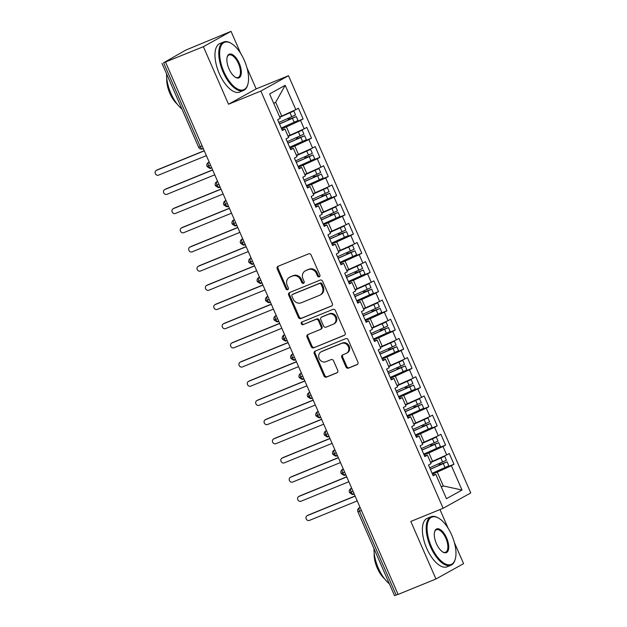 <?xml version="1.0" encoding="UTF-8"?>
<svg xmlns="http://www.w3.org/2000/svg" width="627" height="627" viewBox="0 0 627 627"><rect width="100%" height="100%" fill="white"/><g stroke="black" fill="none" stroke-linecap="round" stroke-linejoin="round"><path stroke-width="0.94" d="M319.268 276.844A1.442 1.278 -119 0 0 319.888 275.041L311.141 255.04A2.053 1.826 -119 0 0 308.625 253.849L278.082 266.295A2.053 1.826 -119 0 0 277.205 268.873L285.951 288.875A1.442 1.278 -119 0 0 288.326 287.911L287.19 285.324A6.583 5.855 -119 0 1 289.431 277.353A6.583 5.855 -119 0 1 289.987 277.079L292.535 276.045A6.583 5.855 -119 0 1 300.599 279.854L301.728 282.448A1.442 1.278 -119 0 0 304.103 281.476L302.974 278.89A6.583 5.855 -119 0 1 305.208 270.919A6.583 5.855 -119 0 1 305.772 270.652L308.312 269.61A6.583 5.855 -119 0 1 316.376 273.427L317.505 276.013A1.442 1.278 -119 0 0 319.268 276.844M345.947 366.952A2.053 1.826 -119 0 0 348.463 368.143L357.037 364.655A2.053 1.826 -119 0 0 357.907 362.077L348.204 339.858A2.053 1.826 -119 0 0 345.681 338.666L315.138 351.12A2.053 1.826 -119 0 0 314.268 353.699L323.971 375.91A2.053 1.826 -119 0 0 326.495 377.101L336.84 372.885A2.053 1.826 -119 0 0 337.718 370.306L333.564 360.799A2.053 1.826 -119 0 0 331.04 359.608L325.907 361.701A5.502 4.891 -119 0 1 319.292 358.785A5.502 4.891 -119 0 1 321.04 351.857A5.502 4.891 -119 0 1 321.51 351.629L341.613 343.431A5.502 4.891 -119 0 1 348.236 346.355A5.502 4.891 -119 0 1 346.488 353.283A5.502 4.891 -119 0 1 346.018 353.503L342.663 354.874A2.053 1.826 -119 0 0 341.793 357.445L345.947 366.952L346.786 366.489A2.053 1.826 -119 0 0 349.302 367.681L357.547 364.318M240.674 53.436L231.026 31.35L203.391 46.688L163.6 62.786L200.248 146.663L202.129 145.895M203.391 46.688L228.526 104.239L260.856 91.056L443.132 508.27L410.803 521.445L435.945 578.995L398.09 594.427L165.528 62.12M331.448 306.094A2.053 1.826 -119 0 0 332.326 303.523L322.623 281.304A2.053 1.826 -119 0 0 320.099 280.112L289.556 292.566A2.053 1.826 -119 0 0 288.686 295.137L298.389 317.356A2.053 1.826 -119 0 0 300.905 318.547L331.793 305.905M335.414 310.584L345.116 332.804A2.053 1.826 -119 0 1 344.247 335.374L313.704 347.828A2.053 1.826 -119 0 1 311.18 346.637L307.026 337.122A2.053 1.826 -119 0 1 307.904 334.552L320.287 329.504A2.053 1.826 -119 0 0 321.165 326.926L318.406 320.616A2.053 1.826 -119 0 0 315.89 319.425L302.99 324.684A1.442 1.278 -119 0 1 301.838 322.051L332.89 309.393A2.053 1.826 -119 0 1 335.414 310.584M260.856 91.056L288.498 75.718L470.767 492.932L443.132 508.27M285.191 85.303L295.834 109.662L281.719 116.097L275.684 102.279L285.191 85.303L269.61 93.948L280.253 118.307L277.659 119.749L282.346 130.494L284.948 129.052L288.632 137.493L286.037 138.928L290.732 149.673L293.326 148.231L297.01 156.672L294.416 158.114L299.11 168.851L301.705 167.417L305.396 175.85L302.794 177.292L307.489 188.037L310.083 186.595L313.774 195.036L311.18 196.478L315.867 207.216L318.469 205.781L322.153 214.215L319.558 215.657L324.253 226.402L326.847 224.96L330.539 233.401L327.937 234.843L332.631 245.58L335.226 244.146L338.917 252.579L336.315 254.021L341.01 264.766L343.612 263.324L347.295 271.765L344.701 273.207L349.396 283.945L351.99 282.503L355.674 290.944L353.079 292.386L357.774 303.131L360.368 301.689L364.06 310.13L361.458 311.572L366.152 322.309L368.747 320.867L372.438 329.308L369.844 330.75L374.531 341.496L377.133 340.053L380.816 348.494L378.222 349.937L382.917 360.674L385.511 359.232L389.195 367.673L386.6 369.115L391.295 379.86L393.889 378.418L397.581 386.859L394.979 388.301L399.673 399.038L402.275 397.596L405.959 406.037L403.365 407.479L408.052 418.225L410.654 416.783L414.337 425.224L411.743 426.666L416.438 437.403L419.032 435.961L422.723 444.402L420.121 445.844L424.816 456.589L427.41 455.147L431.102 463.588L428.507 465.022L433.194 475.768L435.796 474.325L432.904 475.101M287.636 125.275L303.123 118.965L298.428 108.22L295.834 109.662M303.123 118.965L300.521 120.4L304.213 128.841L288.036 136.114M296.015 144.461L311.501 138.144L306.807 127.399L304.213 128.841M311.501 138.144L308.907 139.586L312.591 148.027L296.414 155.3M304.393 163.639L319.88 157.33L315.193 146.585L312.591 148.027M319.88 157.33L317.286 158.764L320.977 167.205L304.793 174.478M312.779 182.825L328.266 176.508L323.571 165.763L320.977 167.205M328.266 176.508L325.664 177.95L329.355 186.391L313.171 193.665M321.157 202.004L336.644 195.687L331.949 184.949L329.355 186.391M336.644 195.687L334.05 197.129L337.734 205.57L321.557 212.843M329.536 221.182L345.022 214.873L340.328 204.128L337.734 205.57M345.022 214.873L342.428 216.315L346.112 224.756L329.935 232.029M337.914 240.368L353.401 234.051L348.714 223.314L346.112 224.756M353.401 234.051L350.806 235.493L354.498 243.934L338.314 251.208M346.3 259.547L361.787 253.237L357.092 242.492L354.498 243.934M361.787 253.237L359.185 254.68L362.876 263.121L346.7 270.394M354.678 278.733L370.165 272.416L365.47 261.678L362.876 263.121M370.165 272.416L367.571 273.858L371.255 282.299L355.078 289.572M363.057 297.911L378.543 291.602L373.849 280.857L371.255 282.299M378.543 291.602L375.949 293.044L379.633 301.485L363.456 308.758M371.443 317.097L386.93 310.78L382.235 300.043L379.633 301.485M386.93 310.78L384.327 312.222L388.019 320.663L371.835 327.937M379.821 336.276L395.308 329.967L390.613 319.221L388.019 320.663M395.308 329.967L392.714 331.409L396.397 339.85L380.221 347.123M388.199 355.462L403.686 349.145L398.991 338.408L396.397 339.85M403.686 349.145L401.092 350.587L404.776 359.028L388.599 366.301M396.577 374.64L412.064 368.331L407.378 357.586L404.776 359.028M412.064 368.331L409.47 369.773L413.162 378.214L396.977 385.487M404.964 393.827L420.451 387.51L415.756 376.772L413.162 378.214M420.451 387.51L417.848 388.952L421.54 397.393L405.356 404.666M413.342 413.005L428.829 406.696L424.134 395.95L421.54 397.393M428.829 406.696L426.235 408.138L429.918 416.571L413.742 423.852M421.72 432.191L437.207 425.874L432.512 415.137L429.918 416.571M437.207 425.874L434.613 427.316L438.297 435.757L422.12 443.03M430.098 451.369L445.585 445.06L440.899 434.315L438.297 435.757M445.585 445.06L442.991 446.502L446.683 454.936L430.498 462.217M438.485 470.556L453.972 464.239L449.277 453.501L446.683 454.936M453.972 464.239L451.369 465.681L462.013 490.04L446.44 498.692L435.796 474.325M427.41 455.147L424.526 455.923M441.228 486.764L443.289 485.925L437.262 472.115L432.458 474.075M451.369 465.681L437.262 472.115M441.337 487.014L443.289 485.925L462.013 490.04M419.032 435.961L416.148 436.737M432.567 461.37L428.876 452.929L424.071 454.888M442.991 446.502L428.876 452.929M410.654 416.783L407.762 417.558M424.181 442.192L420.498 433.751L415.693 435.71M434.613 427.316L420.498 433.751M402.275 397.596L399.383 398.372M415.803 423.006L412.119 414.565L407.315 416.524M426.235 408.138L412.119 414.565M393.889 378.418L391.005 379.194M407.425 403.827L403.733 395.386L398.937 397.346M417.848 388.952L403.733 395.386M385.511 359.232L382.627 360.008M399.046 384.641L395.355 376.2L390.55 378.159M409.47 369.773L395.355 376.2M377.133 340.053L374.241 340.829M390.66 365.463L386.977 357.022L382.172 358.981M401.092 350.587L386.977 357.022M368.747 320.867L365.862 321.651M382.282 346.276L378.598 337.835L373.794 339.795M392.714 331.409L378.598 337.835M360.368 301.689L357.484 302.465M373.904 327.098L370.212 318.657L365.416 320.616M384.327 312.222L370.212 318.657M351.99 282.503L349.106 283.286M365.525 307.912L361.834 299.471L357.029 301.43M375.949 293.044L361.834 299.471M343.612 263.324L340.72 264.1M357.139 288.733L353.456 280.293L348.651 282.252M367.571 273.858L353.456 280.293M335.226 244.146L332.341 244.922M348.761 269.547L345.077 261.106L340.273 263.066M359.185 254.68L345.077 261.106M326.847 224.96L323.963 225.736M340.383 250.369L336.691 241.928L331.887 243.887M350.806 235.493L336.691 241.928M318.469 205.781L315.577 206.557M331.996 231.183L328.313 222.75L323.508 224.701M342.428 216.315L328.313 222.75M310.083 186.595L307.199 187.371M323.618 212.004L319.935 203.563L315.13 205.523M334.05 197.129L319.935 203.563M301.705 167.417L298.82 168.193M315.24 192.818L311.548 184.385L306.752 186.337M325.664 177.95L311.548 184.385M293.326 148.231L290.442 149.007M306.862 173.64L303.17 165.199L298.366 167.158M317.286 158.764L303.17 165.199M284.948 129.052L282.056 129.828M298.476 154.461L294.792 146.02L289.987 147.972M308.907 139.586L294.792 146.02M231.026 31.35L185.717 50.129L163.6 62.786M290.097 135.275L286.414 126.834L281.609 128.794M300.521 120.4L286.414 126.834M398.043 594.318L394.532 595.65L357.892 511.773L359.514 511.217L396.162 595.086M435.945 578.995L463.588 563.649L454.387 542.598M228.526 104.239L256.169 88.893L246.967 67.841M256.169 88.893L288.498 75.718M448.093 528.193L439.958 509.563M275.684 102.279L273.725 103.369M281.719 116.097L279.65 116.935M210.547 165.167L207.043 166.5A3.143 3.143 0 0 1 208.399 162.495A3.143 2.798 -119 0 1 208.666 162.362L209.222 162.134M218.933 184.354L215.422 185.678A3.143 3.143 0 0 1 216.777 181.673A3.143 2.798 -119 0 1 217.044 181.548L217.6 181.321M227.311 203.532L223.8 204.864A3.143 3.143 0 0 1 225.156 200.859A3.143 2.798 -119 0 1 225.43 200.726L225.986 200.499M235.689 222.718L232.186 224.043A3.143 3.143 0 0 1 233.542 220.038A3.143 2.798 -119 0 1 233.808 219.912L234.365 219.685M244.068 241.897L240.564 243.229A3.143 3.143 0 0 1 241.92 239.216A3.143 2.798 -119 0 1 242.187 239.091L242.743 238.863M252.454 261.083L248.943 262.407A3.143 3.143 0 0 1 250.298 258.402A3.143 2.798 -119 0 1 250.565 258.277L251.129 258.05M260.832 280.261L257.329 281.594A3.143 3.143 0 0 1 258.685 277.581A3.143 2.798 -119 0 1 258.951 277.455L259.507 277.228M269.21 299.447L265.707 300.772A3.143 3.143 0 0 1 267.063 296.767A3.143 2.798 -119 0 1 267.329 296.634L267.886 296.406M277.596 318.626L274.085 319.958A3.143 3.143 0 0 1 275.441 315.945A3.143 2.798 -119 0 1 275.708 315.82L276.264 315.593M285.975 337.812L282.463 339.136A3.143 3.143 0 0 1 283.819 335.132A3.143 2.798 -119 0 1 284.094 334.998L284.65 334.771M294.353 356.99L290.85 358.323A3.143 3.143 0 0 1 292.206 354.31A3.143 2.798 -119 0 1 292.472 354.184L293.028 353.957M302.731 376.176L299.228 377.501A3.143 3.143 0 0 1 300.584 373.496A3.143 2.798 -119 0 1 300.85 373.363L301.407 373.136M311.117 395.355L307.606 396.687A3.143 3.143 0 0 1 308.962 392.674A3.143 2.798 -119 0 1 309.229 392.549L309.793 392.322M319.496 414.541L315.992 415.866A3.143 3.143 0 0 1 317.34 411.861A3.143 2.798 -119 0 1 317.615 411.727L318.171 411.5M327.874 433.719L324.371 435.052A3.143 3.143 0 0 1 325.726 431.039A3.143 2.798 -119 0 1 325.993 430.914L326.549 430.686M336.26 452.898L332.749 454.23A3.143 3.143 0 0 1 334.105 450.225A3.143 2.798 -119 0 1 334.371 450.092L334.928 449.865M344.638 472.084L341.127 473.409A3.143 3.143 0 0 1 342.483 469.404A3.143 2.798 -119 0 1 342.757 469.278L343.314 469.051M353.017 491.262L349.513 492.595A3.143 3.143 0 0 1 350.869 488.59A3.143 2.798 -119 0 1 351.136 488.457L351.692 488.229M319.762 276.46A1.442 1.278 -119 0 1 318.344 275.551L317.215 272.957A6.583 5.855 -119 0 0 309.15 269.148L308.312 269.61M305.208 270.919L306.047 270.456A6.583 5.855 -119 0 1 306.611 270.182L309.15 269.148M289.431 277.353L290.262 276.883A6.583 5.855 -119 0 1 290.826 276.617L293.373 275.582A6.583 5.855 -119 0 1 301.438 279.391L302.567 281.978A1.442 1.278 -119 0 0 303.985 282.895M278.404 266.169A2.053 1.826 -119 0 0 278.043 268.411L286.782 288.412A1.442 1.278 -119 0 0 288.201 289.329M289.886 292.433A2.053 1.826 -119 0 0 289.517 294.674L299.228 316.894A2.053 1.826 -119 0 0 301.744 318.085L331.965 305.764M321.149 284.344A1.442 1.278 -119 0 0 319.386 283.514L292.574 294.439A1.442 1.278 -119 0 0 291.963 296.242L293.154 298.969A6.583 5.855 -119 0 0 301.219 302.786L319.543 295.309A6.583 5.855 -119 0 0 320.107 295.043A6.583 5.855 -119 0 0 322.341 287.072L321.149 284.344L321.988 283.882A1.442 1.278 -119 0 0 320.225 283.043L319.386 283.514M293.177 294.11A1.442 1.278 -119 0 1 293.412 293.977L320.225 283.043M320.107 295.043L320.946 294.58A6.583 5.855 -119 0 0 323.179 286.61L322.341 287.072M321.988 283.882L323.179 286.61M344.756 335.045L313.704 347.828M308.225 334.418A2.053 1.826 -119 0 0 307.865 336.66L312.019 346.167A2.053 1.826 -119 0 0 314.535 347.358M321.126 329.034A2.053 1.826 -119 0 0 321.996 326.463L319.245 320.154A2.053 1.826 -119 0 0 316.721 318.963L302.99 324.684M302.261 321.878A1.442 1.278 -119 0 0 303.829 324.222M333.141 324.261A5.502 4.891 -119 0 0 333.611 324.034A5.502 4.891 -119 0 0 335.359 317.113A5.502 4.891 -119 0 0 328.744 314.19L321.659 317.074A2.053 1.826 -119 0 0 320.781 319.652L323.54 325.962A2.053 1.826 -119 0 0 326.056 327.153L333.141 324.261M333.611 324.034L334.45 323.571A5.502 4.891 -119 0 0 336.197 316.643A5.502 4.891 -119 0 0 329.575 313.727L328.744 314.19M322.153 316.8A2.053 1.826 -119 0 1 322.497 316.611L329.575 313.727M342.993 354.741A2.053 1.826 -119 0 0 342.632 356.982L346.786 366.489M346.488 353.283L347.327 352.813A5.502 4.891 -119 0 0 349.067 345.892A5.502 4.891 -119 0 0 342.452 342.969L341.613 343.431M321.04 351.857L321.878 351.386A5.502 4.891 -119 0 1 322.349 351.167L342.452 342.969M315.467 350.987A2.053 1.826 -119 0 0 315.107 353.228L324.81 375.448A2.053 1.826 -119 0 0 327.333 376.639L337.357 372.556M286.006 114.138L291.171 112.123L279.752 117.155M289.321 112.625L293.42 111.206L279.799 117.273M278.85 122.484L295.56 114.968L293.804 110.94M279.47 123.903L293.036 117.962M279.524 124.021L295.85 116.771L290.105 118.864A0.839 0.745 61.1 0 1 289 118.056M296.234 116.497L297.997 120.525L281.28 128.049M156.233 170.45L157.322 169.846A2.618 2.328 61 0 1 157.542 169.745L156.452 170.348A2.618 2.328 -119 0 0 158.545 175.145L206.385 155.637M287.903 118.534A0.839 0.745 -118.9 0 0 289 119.475L292.989 117.852M204.292 150.841L156.452 170.348M204.23 150.707L157.542 169.745M294.384 133.324L299.549 131.302L288.13 136.333M297.7 131.811L301.799 130.385L288.185 136.459M287.229 141.671L303.946 134.147L302.183 130.118M287.848 143.081L301.415 137.148M287.903 143.207L304.228 135.949L298.483 138.042A0.839 0.745 61.1 0 1 297.386 137.235M304.612 135.683L306.376 139.711L289.666 147.235M164.611 189.636L165.7 189.033A2.618 2.328 61 0 1 165.92 188.923L164.83 189.526A2.618 2.328 -119 0 0 166.931 194.323L214.763 174.823M296.281 137.713A0.839 0.745 -118.9 0 0 297.378 138.653L301.368 137.031M212.671 170.027L164.83 189.526M212.608 169.893L165.92 188.923M302.763 152.502L307.935 150.488L296.508 155.52M306.078 150.989L310.177 149.571L296.563 155.637M295.615 160.849L312.324 153.333L310.561 149.304M296.234 162.268L309.801 156.327M296.281 162.385L312.614 155.135L306.862 157.228A0.839 0.745 61.1 0 1 305.764 156.421M312.998 154.861L314.754 158.89L298.044 166.414M172.989 208.815L174.079 208.211A2.618 2.328 61 0 1 174.306 208.101L173.217 208.713A2.618 2.328 -119 0 0 175.309 213.501L223.149 194.002M304.667 156.899A0.839 0.745 -118.9 0 0 305.764 157.839L309.746 156.217M221.049 189.205L173.217 208.713M220.994 189.072L174.306 208.101M311.149 171.688L316.314 169.666L304.887 174.698M314.464 170.176L318.563 168.749L304.941 174.823M303.993 180.035L320.703 172.511L318.947 168.483M304.612 181.446L318.179 175.513M304.667 181.571L320.993 174.314L315.248 176.406A0.839 0.745 61.1 0 1 314.143 175.599M321.377 174.047L323.132 178.076L306.423 185.6M181.368 228.001L182.457 227.397A2.618 2.328 61 0 1 182.684 227.287L181.595 227.891A2.618 2.328 -119 0 0 183.687 232.688L231.528 213.188M313.045 176.077A0.839 0.745 -118.9 0 0 314.143 177.018L318.124 175.395M229.435 208.391L181.595 227.891M229.372 208.258L182.684 227.287M319.527 190.867L324.692 188.852L313.273 193.884M322.842 189.354L326.941 187.935L313.32 194.002M312.371 199.214L329.089 191.69L327.325 187.661M312.991 200.632L326.557 194.691M313.045 200.75L329.371 193.5L323.626 195.593A0.839 0.745 61.1 0 1 322.521 194.778M329.755 193.226L331.518 197.254L314.801 204.778M189.754 247.179L190.843 246.576A2.618 2.328 61 0 1 191.063 246.466L189.973 247.077A2.618 2.328 -119 0 0 192.074 251.866L239.906 232.366M321.424 195.263A0.839 0.745 -118.9 0 0 322.521 196.204L326.51 194.574M237.813 227.57L189.973 247.077M237.751 227.436L191.063 246.466M244.318 60.357A25.566 11.623 67.8 0 0 231.292 43.428A25.566 11.623 67.8 0 0 220.265 48.06A25.566 11.623 67.8 0 0 223.878 71.705A25.566 11.623 67.8 0 0 247.892 84.159A25.566 11.623 67.8 0 0 244.318 60.357M247.892 84.159L247.712 84.81A26.201 11.905 -112.2 0 1 243.472 90.5A26.201 11.905 -112.2 0 1 223.11 72.05A26.201 11.905 -112.2 0 1 223.69 41.985A26.201 11.905 -112.2 0 1 230.705 43.083L231.292 43.428M239.208 63.194A12.783 5.808 -112.2 0 1 241.019 75.021A12.783 5.808 -112.2 0 1 235.501 77.333A12.783 5.808 -112.2 0 1 228.988 68.868A12.783 5.808 -112.2 0 1 227.201 56.971A12.783 5.808 -112.2 0 1 239.208 63.194M235.203 77.145A12.156 5.525 67.8 0 0 238.174 77.497A12.156 5.525 67.8 0 0 238.44 63.546A12.156 5.525 67.8 0 0 228.996 54.988A12.156 5.525 67.8 0 0 227.123 57.308M181.955 109.067A26.201 11.905 -112.2 0 1 170.905 93.337A26.201 11.905 -112.2 0 1 166.578 73.876M177.269 104.192A18.865 8.574 -112.2 0 1 169.862 93.329A18.865 8.574 -112.2 0 1 166.782 78.485M243.472 90.5L239.671 92.051A26.201 11.905 -112.2 0 1 219.309 73.602A26.201 11.905 -112.2 0 1 219.889 43.537L223.69 41.985M451.738 535.113A25.566 11.623 67.8 0 0 438.704 518.184A25.566 11.623 67.8 0 0 427.685 522.816A25.566 11.623 67.8 0 0 431.298 546.462A25.566 11.623 67.8 0 0 455.312 558.916A25.566 11.623 67.8 0 0 451.738 535.113M455.312 558.916L455.131 559.566A26.201 11.905 -112.2 0 1 450.884 565.256A26.201 11.905 -112.2 0 1 430.53 546.807A26.201 11.905 -112.2 0 1 431.11 516.742A26.201 11.905 -112.2 0 1 438.116 517.847L438.704 518.184M446.628 537.95A12.783 5.808 -112.2 0 1 448.43 549.777A12.783 5.808 -112.2 0 1 442.921 552.089A12.783 5.808 -112.2 0 1 436.408 543.625A12.783 5.808 -112.2 0 1 434.621 531.727A12.783 5.808 -112.2 0 1 446.628 537.95M442.623 551.901A12.156 5.525 67.8 0 0 445.585 552.254A12.156 5.525 67.8 0 0 445.86 538.303A12.156 5.525 67.8 0 0 436.408 529.744A12.156 5.525 67.8 0 0 434.535 532.064M389.367 583.823A26.201 11.905 -112.2 0 1 378.324 568.093A26.201 11.905 -112.2 0 1 373.99 548.633M384.68 578.948A18.865 8.574 -112.2 0 1 377.274 568.086A18.865 8.574 -112.2 0 1 374.201 553.241M450.884 565.256L447.082 566.808A26.201 11.905 -112.2 0 1 426.721 548.359A26.201 11.905 -112.2 0 1 427.308 518.294L431.11 516.742M327.905 210.053L333.078 208.031L321.651 213.062M331.221 208.54L335.32 207.114L321.706 213.188M320.758 218.4L337.467 210.876L335.704 206.847M321.369 219.811L334.936 213.878M321.424 219.936L337.749 212.678L332.004 214.771A0.839 0.745 61.1 0 1 330.907 213.964M338.133 212.412L339.897 216.44L323.187 223.957M198.132 266.365L199.221 265.762A2.618 2.328 61 0 1 199.441 265.652L198.351 266.256A2.618 2.328 -119 0 0 200.452 271.052L248.292 251.552M329.81 214.442A0.839 0.745 -118.9 0 0 330.907 215.382L334.889 213.76M246.192 246.756L198.351 266.256M246.137 246.615L199.441 265.652M336.284 229.231L341.456 227.217L330.029 232.249M339.607 227.719L343.706 226.3L330.084 232.366M329.136 237.578L345.845 230.054L344.09 226.026M329.755 238.997L343.322 233.056M329.802 239.114L346.135 231.857L340.39 233.957A0.839 0.745 61.1 0 1 339.285 233.142M346.519 231.59L348.275 235.619L331.565 243.143M206.51 285.544L207.6 284.94A2.618 2.328 61 0 1 207.827 284.83L206.738 285.434A2.618 2.328 -119 0 0 208.83 290.23L256.67 270.731M338.188 233.628A0.839 0.745 -118.9 0 0 339.285 234.561L343.267 232.938M254.57 265.934L206.738 285.434M254.515 265.801L207.827 284.83M344.67 248.417L349.835 246.395L338.408 251.427M347.985 246.905L352.084 245.478L338.462 251.552M337.514 256.764L354.224 249.24L352.468 245.212M338.133 258.175L351.7 252.242M338.188 258.293L354.514 251.043L348.769 253.136A0.839 0.745 61.1 0 1 347.664 252.328M354.898 250.776L356.653 254.805L339.944 262.321M214.889 304.73L215.978 304.126A2.618 2.328 61 0 1 216.205 304.017L215.116 304.62A2.618 2.328 -119 0 0 217.208 309.417L265.049 289.917M346.566 252.806A0.839 0.745 -118.9 0 0 347.664 253.747L351.653 252.125M262.956 285.12L215.116 304.62M262.893 284.979L216.205 304.017M353.048 267.596L358.213 265.582L346.794 270.613M356.363 266.083L360.462 264.665L346.849 270.731M345.892 275.943L362.61 268.419L360.846 264.39M346.512 277.353L360.078 271.42M346.566 277.479L362.892 270.221L357.147 272.322A0.839 0.745 61.1 0 1 356.05 271.507M363.276 269.955L365.039 273.983L348.33 281.507M223.275 323.908L224.364 323.305A2.618 2.328 61 0 1 224.584 323.195L223.494 323.798A2.618 2.328 -119 0 0 225.595 328.595L273.427 309.095M354.945 271.993A0.839 0.745 -118.9 0 0 356.042 272.925L360.031 271.303M271.334 304.299L223.494 323.798M271.272 304.166L224.584 323.195M361.426 286.782L366.599 284.76L355.172 289.792M364.742 285.269L368.841 283.843L355.227 289.917M354.279 295.129L370.988 287.605L369.225 283.576M354.89 296.54L368.464 290.607M354.945 296.657L371.278 289.408L365.525 291.5A0.839 0.745 61.1 0 1 364.428 290.693M371.654 289.141L373.418 293.17L356.708 300.686M231.653 343.094L232.742 342.483A2.618 2.328 61 0 1 232.97 342.381L231.88 342.985A2.618 2.328 -119 0 0 233.973 347.781L281.813 328.282M363.331 291.171A0.839 0.745 -118.9 0 0 364.428 292.111L368.41 290.489M279.713 323.485L231.88 342.985M279.658 323.344L232.97 342.381M369.812 305.96L374.977 303.946L363.55 308.978M373.128 304.448L377.227 303.029L363.605 309.095M362.657 314.307L379.366 306.783L377.611 302.755M363.276 315.718L376.843 309.785M363.331 315.843L379.656 308.586L373.911 310.686A0.839 0.745 61.1 0 1 372.806 309.871M380.04 308.319L381.796 312.348L365.086 319.872M240.031 362.273L241.121 361.669A2.618 2.328 61 0 1 241.348 361.56L240.259 362.163A2.618 2.328 -119 0 0 242.351 366.96L290.191 347.46M371.709 310.357A0.839 0.745 -118.9 0 0 372.806 311.29L376.788 309.667M288.099 342.663L240.259 362.163M288.036 342.53L241.348 361.56M378.191 325.147L383.356 323.124L371.936 328.156M381.506 323.634L385.605 322.207L371.983 328.282M371.035 333.493L387.745 325.969L385.989 321.941M371.654 334.904L385.221 328.971M371.709 335.022L388.035 327.772L382.29 329.865A0.839 0.745 61.1 0 1 381.185 329.057M388.419 327.506L390.182 331.534L373.465 339.05M248.417 381.459L249.507 380.848A2.618 2.328 61 0 1 249.726 380.746L248.637 381.349A2.618 2.328 -119 0 0 250.729 386.146L298.57 366.646M380.087 329.536A0.839 0.745 -118.9 0 0 381.185 330.476L385.174 328.854M296.477 361.85L248.637 381.349M296.414 361.708L249.726 380.746M386.569 344.325L391.742 342.303L380.315 347.342M389.884 342.812L393.983 341.394L380.37 347.46M379.421 352.672L396.131 345.148L394.367 341.119M380.033 354.083L393.599 348.15M380.087 354.208L396.413 346.95L390.668 349.051A0.839 0.745 61.1 0 1 389.571 348.236M396.797 346.684L398.56 350.712L381.851 358.236M256.796 400.637L257.885 400.034A2.618 2.328 61 0 1 258.105 399.924L257.015 400.528A2.618 2.328 -119 0 0 259.116 405.324L306.948 385.824M388.466 348.722A0.839 0.745 -118.9 0 0 389.563 349.654L393.552 348.032M304.855 381.028L257.015 400.528M304.8 380.895L258.105 399.924M394.947 363.503L400.12 361.489L388.693 366.521M398.263 361.998L402.369 360.572L388.748 366.646M387.799 371.858L404.509 364.334L402.746 360.306M388.419 373.269L401.985 367.336M388.466 373.386L404.799 366.137L399.046 368.229A0.839 0.745 61.1 0 1 397.949 367.422M405.183 365.87L406.939 369.899L390.229 377.415M265.174 419.816L266.263 419.212A2.618 2.328 61 0 1 266.491 419.11L265.401 419.714A2.618 2.328 -119 0 0 267.494 424.51L315.334 405.011M396.852 367.9A0.839 0.745 -118.9 0 0 397.949 368.841L401.931 367.218M313.234 400.214L265.401 419.714M313.179 400.073L266.491 419.11M403.333 382.689L408.498 380.667L397.071 385.707M406.649 381.177L410.748 379.758L397.126 385.824M396.178 391.036L412.887 383.512L411.132 379.484M396.797 392.447L410.364 386.514M396.852 392.573L413.177 385.315L407.432 387.408A0.839 0.745 61.1 0 1 406.327 386.6M413.561 385.049L415.317 389.077L398.607 396.601M273.552 439.002L274.642 438.398A2.618 2.328 61 0 1 274.869 438.289L273.78 438.892A2.618 2.328 -119 0 0 275.872 443.689L323.712 424.189M405.23 387.078A0.839 0.745 -118.9 0 0 406.327 388.019L410.317 386.397M321.62 419.392L273.78 438.892M321.557 419.259L274.869 438.289M411.712 401.868L416.877 399.854L405.457 404.885M415.027 400.363L419.126 398.937L405.504 405.011M404.556 410.215L421.273 402.699L419.51 398.67M405.175 411.633L418.742 405.693M405.23 411.751L421.556 404.501L415.811 406.594A0.839 0.745 61.1 0 1 414.713 405.787M421.94 404.227L423.703 408.255L406.986 415.779M281.938 458.18L283.028 457.577A2.618 2.328 61 0 1 283.247 457.475L282.158 458.078A2.618 2.328 -119 0 0 284.258 462.875L332.091 443.367M413.608 406.265A0.839 0.745 -118.9 0 0 414.706 407.205L418.695 405.583M329.998 438.579L282.158 458.078M329.935 438.438L283.247 457.475M420.09 421.054L425.263 419.032L413.836 424.071M423.405 419.541L427.504 418.115L413.891 424.189M412.942 429.401L429.652 421.877L427.888 417.848M413.554 430.812L427.128 424.879M413.608 430.937L429.934 423.68L424.189 425.772A0.839 0.745 61.1 0 1 423.092 424.965M430.318 423.413L432.081 427.442L415.372 434.966M290.317 477.366L291.406 476.763A2.618 2.328 61 0 1 291.626 476.653L290.544 477.257A2.618 2.328 -119 0 0 292.637 482.053L340.477 462.554M421.995 425.443A0.839 0.745 -118.9 0 0 423.092 426.384L427.073 424.761M338.376 457.757L290.544 477.257M338.321 457.624L291.626 476.653M428.468 440.232L433.641 438.218L422.214 443.25M431.791 438.728L435.89 437.301L422.269 443.367M421.32 448.579L438.03 441.063L436.274 437.035M421.94 449.998L435.506 444.057M421.987 450.115L438.32 442.866L432.575 444.958A0.839 0.745 61.1 0 1 431.47 444.151M438.704 442.591L440.46 446.62L423.75 454.144M298.695 496.545L299.784 495.941A2.618 2.328 61 0 1 300.012 495.839L298.922 496.443A2.618 2.328 -119 0 0 301.015 501.239L348.855 481.732M430.373 444.629A0.839 0.745 -118.9 0 0 431.47 445.57L435.452 443.947M346.755 476.943L298.922 496.443M346.7 476.802L300.012 495.839M436.854 459.419L442.019 457.397L430.6 462.428M440.17 457.906L444.269 456.48L430.647 462.554M429.699 467.766L446.408 460.242L444.653 456.213M430.318 469.176L443.885 463.243M430.373 469.302L446.698 462.044L440.953 464.137A0.839 0.745 61.1 0 1 439.848 463.329M447.082 461.778L448.838 465.806L432.128 473.33M307.081 515.731L308.163 515.128A2.618 2.328 61 0 1 308.39 515.018L307.301 515.621A2.618 2.328 -119 0 0 309.393 520.418L357.233 500.918M438.751 463.808A0.839 0.745 -118.9 0 0 439.848 464.748L443.838 463.126M355.141 496.122L307.301 515.621M355.078 495.988L308.39 515.018M198.618 147.22L200.248 146.663A3.143 1.426 67.8 0 0 202.686 148.873A3.143 1.426 67.8 0 0 202.756 148.842L202.686 148.873A3.143 3.143 0 0 1 198.618 147.22L161.978 63.351M361.395 510.449L359.514 511.217A3.143 1.426 67.8 0 1 359.514 507.643L360.07 507.415M209.199 162.072L208.666 162.362A3.143 1.426 67.8 0 0 208.666 165.936A3.143 1.426 67.8 0 0 211.064 168.06A3.143 1.426 67.8 0 0 211.134 168.02L211.064 168.06C210.484 167.135 212.059 170.364 207.043 166.5M216.777 181.673L217.044 181.548A3.143 1.426 67.8 0 0 217.044 185.122A3.143 1.426 67.8 0 0 219.45 187.238A3.143 1.426 67.8 0 0 219.521 187.207L219.45 187.238C218.87 186.313 220.438 189.55 215.422 185.678M225.955 200.436L225.43 200.726A3.143 1.426 67.8 0 0 225.43 204.3A3.143 1.426 67.8 0 0 227.828 206.416A3.143 1.426 67.8 0 0 227.899 206.385L227.828 206.416C227.248 205.499 228.824 208.728 223.8 204.864M233.542 220.038L233.808 219.912A3.143 1.426 67.8 0 0 233.808 223.486A3.143 1.426 67.8 0 0 236.207 225.602A3.143 1.426 67.8 0 0 236.277 225.571L236.207 225.602C235.627 224.678 237.202 227.915 232.186 224.043M242.72 238.801L242.187 239.091A3.143 1.426 67.8 0 0 242.187 242.665A3.143 1.426 67.8 0 0 244.593 244.781A3.143 1.426 67.8 0 0 244.663 244.749L244.593 244.781C244.005 243.864 245.58 247.093 240.564 243.229M251.098 257.979L250.565 258.277A3.143 1.426 67.8 0 0 250.573 261.851A3.143 1.426 67.8 0 0 252.971 263.967A3.143 1.426 67.8 0 0 253.042 263.936L252.971 263.967C252.391 263.042 253.966 266.279 248.943 262.407M259.476 277.165L258.951 277.455A3.143 1.426 67.8 0 0 258.951 281.029A3.143 1.426 67.8 0 0 261.349 283.145A3.143 1.426 67.8 0 0 261.42 283.114L261.349 283.145C260.769 282.228 262.345 285.457 257.329 281.594M267.063 296.767L267.329 296.634A3.143 1.426 67.8 0 0 267.329 300.215A3.143 1.426 67.8 0 0 269.728 302.332A3.143 1.426 67.8 0 0 269.798 302.3L269.728 302.332C269.148 301.407 270.723 304.644 265.707 300.772M276.241 315.53L275.708 315.82A3.143 1.426 67.8 0 0 275.708 319.394A3.143 1.426 67.8 0 0 278.114 321.51A3.143 1.426 67.8 0 0 278.184 321.479L278.114 321.51C277.534 320.593 279.101 323.822 274.085 319.958M283.819 335.132L284.094 334.998A3.143 1.426 67.8 0 0 284.094 338.58A3.143 1.426 67.8 0 0 286.492 340.696A3.143 1.426 67.8 0 0 286.563 340.657L286.492 340.696C285.912 339.771 287.487 343.008 282.463 339.136M292.997 353.887L292.472 354.184A3.143 1.426 67.8 0 0 292.472 357.758A3.143 1.426 67.8 0 0 294.87 359.874A3.143 1.426 67.8 0 0 294.941 359.843L294.87 359.874C294.29 358.957 295.866 362.187 290.85 358.323M300.584 373.496L300.85 373.363A3.143 1.426 67.8 0 0 300.85 376.937A3.143 1.426 67.8 0 0 303.249 379.061A3.143 1.426 67.8 0 0 303.319 379.022L303.249 379.061C302.669 378.136 304.244 381.373 299.228 377.501M309.762 392.251L309.229 392.549A3.143 1.426 67.8 0 0 309.229 396.123A3.143 1.426 67.8 0 0 311.635 398.239A3.143 1.426 67.8 0 0 311.705 398.208L311.635 398.239C311.055 397.322 312.622 400.551 307.606 396.687M317.34 411.861L317.615 411.727A3.143 1.426 67.8 0 0 317.615 415.301A3.143 1.426 67.8 0 0 320.013 417.425A3.143 1.426 67.8 0 0 320.083 417.386L320.013 417.425C319.433 416.5 321.008 419.737 315.992 415.866M326.518 430.616L325.993 430.914A3.143 1.426 67.8 0 0 325.993 434.487A3.143 1.426 67.8 0 0 328.391 436.604A3.143 1.426 67.8 0 0 328.462 436.572L328.391 436.604C327.811 435.687 329.387 438.916 324.371 435.052M334.105 450.225L334.371 450.092A3.143 1.426 67.8 0 0 334.371 453.666A3.143 1.426 67.8 0 0 336.777 455.79A3.143 1.426 67.8 0 0 336.848 455.751L336.777 455.79C336.19 454.865 337.765 458.102 332.749 454.23M343.282 468.98L342.757 469.278A3.143 1.426 67.8 0 0 342.757 472.852A3.143 1.426 67.8 0 0 345.156 474.968A3.143 1.426 67.8 0 0 345.226 474.937L345.156 474.968C344.576 474.051 346.151 477.28 341.127 473.409M350.869 488.59L351.136 488.457A3.143 1.426 67.8 0 0 351.136 492.03A3.143 1.426 67.8 0 0 353.534 494.154A3.143 1.426 67.8 0 0 353.604 494.115L353.534 494.154C352.954 493.23 354.529 496.466 349.513 492.595M360.039 507.345L359.514 507.643A3.143 2.798 -119 0 0 359.247 507.768A3.143 3.143 0 0 0 357.892 511.773M317.215 272.957L316.376 273.427M306.611 270.182L305.772 270.652M302.567 281.978L301.728 282.448M301.438 279.391L300.599 279.854M293.373 275.582L292.535 276.045M290.826 276.617L289.987 277.079M286.782 288.412L285.951 288.875M278.043 268.411L277.205 268.873M318.344 275.551L317.505 276.013M301.744 318.085L300.905 318.547M299.228 316.894L298.389 317.356M289.517 294.674L288.686 295.137M293.412 293.977L292.574 294.439M312.019 346.167L311.18 346.637M307.865 336.66L307.026 337.122M321.996 326.463L321.165 326.926M319.245 320.154L318.406 320.616M316.721 318.963L315.89 319.425M322.497 316.611L321.659 317.074M342.632 356.982L341.793 357.445M322.349 351.167L321.51 351.629M327.333 376.639L326.495 377.101M324.81 375.448L323.971 375.91M315.107 353.228L314.268 353.699M349.302 367.681L348.463 368.143M290.105 118.864L289 119.475M292.472 118.37L294.228 122.39M290.042 112.805L291.798 116.834M298.483 138.042L297.378 138.653M300.85 137.548L302.614 141.577M298.421 131.983L300.176 136.012M306.862 157.228L305.764 157.839M309.229 156.726L310.992 160.755M306.799 151.17L308.562 155.198M315.248 176.406L314.143 177.018M317.615 175.913L319.37 179.941M315.177 170.348L316.941 174.377M323.626 195.593L322.521 196.204M325.993 195.091L327.749 199.12M323.563 189.534L325.319 193.563M332.004 214.771L330.907 215.382M334.371 214.277L336.135 218.306M331.942 208.713L333.705 212.741M340.39 233.957L339.285 234.561M342.75 233.456L344.513 237.484M340.32 227.899L342.083 231.927M348.769 253.136L347.664 253.747M351.136 252.642L352.891 256.67M348.706 247.077L350.462 251.106M357.147 272.322L356.042 272.925M359.514 271.82L361.27 275.849M357.084 266.263L358.84 270.292M365.525 291.5L364.428 292.111M367.892 291.006L369.656 295.035M365.463 285.442L367.226 289.47M373.911 310.686L372.806 311.29M376.271 310.185L378.034 314.213M373.841 304.628L375.604 308.649M382.29 329.865L381.185 330.476M384.657 329.371L386.412 333.399M382.227 323.806L383.983 327.835M390.668 349.051L389.563 349.654M393.035 348.549L394.798 352.578M390.605 342.985L392.361 347.013M399.046 368.229L397.949 368.841M401.413 367.735L403.177 371.764M398.984 362.171L400.747 366.199M407.432 387.408L406.327 388.019M409.799 386.914L411.555 390.942M407.362 381.349L409.125 385.378M415.811 406.594L414.706 407.205M418.178 406.1L419.933 410.129M415.748 400.535L417.504 404.564M424.189 425.772L423.092 426.384M426.556 425.278L428.319 429.307M424.126 419.714L425.89 423.742M432.575 444.958L431.47 445.57M434.934 444.465L436.698 448.493M432.505 438.9L434.268 442.928M440.953 464.137L439.848 464.748M443.32 463.643L445.076 467.671M440.891 458.078L442.646 462.107M209.191 162.056L208.399 162.495M225.947 200.421L225.156 200.859M242.712 238.785L241.92 239.216M251.09 257.963L250.298 258.402M259.468 277.142L258.685 277.581M276.233 315.506L275.441 315.945M292.989 353.871L292.206 354.31M309.754 392.236L308.962 392.674M326.51 430.6L325.726 431.039M343.275 468.965L342.483 469.404M360.039 507.329L359.247 507.768M293.287 294.032L292.448 294.502M321.298 328.956L320.46 329.418M322.317 316.698L321.479 317.16"/></g></svg>
